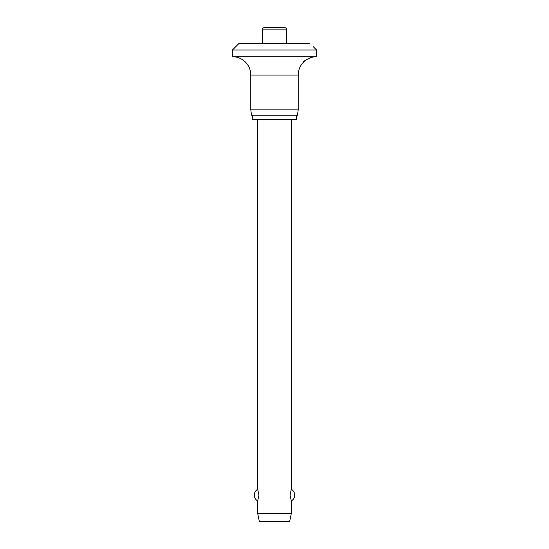 <?xml version="1.0" encoding="UTF-8"?>
<svg xmlns="http://www.w3.org/2000/svg" width="549" height="549" viewBox="0 0 549 549"><rect width="100%" height="100%" fill="white"/><g stroke="black" fill="none" stroke-linecap="round" stroke-linejoin="round"><path stroke-width="0.82" d="M313.177 46.624L316.547 49.986L232.453 49.986L239.186 43.261L309.478 43.261M309.451 43.234C314.158 47.543 314.158 47.543 309.451 43.234M310.508 57.638L305.402 60.266L303.089 62.593C302.437 61.364 312.806 56.012 313.177 57.021A18.33 18.33 0 0 1 316.547 56.712L316.547 49.986M232.453 49.986L232.453 56.712A18.33 18.33 0 0 1 250.79 75.041L250.79 109.855L251.545 115.235L297.455 115.235L298.21 109.855L298.21 75.041A18.33 18.33 0 0 1 303.089 62.593M313.177 57.021L311.805 57.295M252.554 115.235L252.554 119.277L296.446 119.277L296.446 115.235M262.642 43.261L262.642 29.131C262.381 28.582 262.944 28.02 264.323 27.45L284.677 27.45C286.056 28.02 286.619 28.582 286.358 29.131L286.358 43.261M257.68 119.277L257.68 489.262L258.943 495.088L257.68 500.914L257.68 513.48L259.361 521.55L289.639 521.55L291.32 513.48L291.32 500.914L290.057 495.088L291.32 489.262L291.32 119.277M257.68 513.48L291.32 513.48M250.79 109.855L298.21 109.855M232.453 56.712L316.547 56.712M262.642 29.131L286.358 29.131M250.79 75.041L298.21 75.041M291.32 500.914A6.725 6.725 0 0 0 291.32 489.262M257.68 489.262A6.725 6.725 0 0 0 257.68 500.914"/></g></svg>
